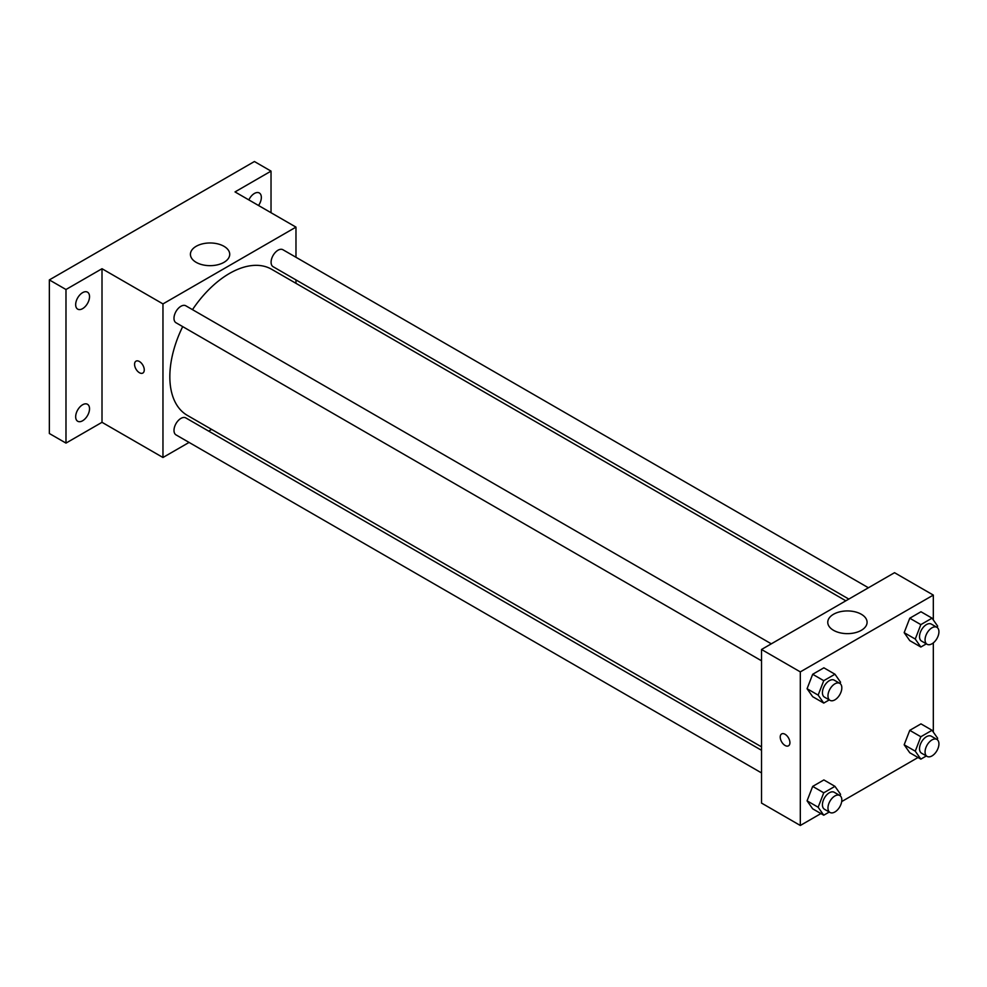 <?xml version="1.0" encoding="UTF-8"?>
<svg xmlns="http://www.w3.org/2000/svg" width="987" height="987" viewBox="0 0 987 987"><rect width="100%" height="100%" fill="white"/><g stroke="black" fill="none" stroke-linecap="round" stroke-linejoin="round"><path stroke-width="1.48" d="M189.085 442.423L162.966 457.499L102.006 422.313L65.981 443.101L49.35 433.503L49.35 279.913L254.412 161.523L271.03 171.121L271.03 212.723M211.637 429.394L208.676 431.109M82.6 420.77A9.796 5.651 -60 0 1 77.702 421.252A9.796 5.651 -60 0 1 76.196 413.405A9.796 5.651 -60 0 1 82.6 404.769A9.796 5.651 -60 0 1 87.498 404.288A9.796 5.651 -60 0 1 89.003 412.134A9.796 5.651 -60 0 1 82.6 420.77M82.6 308.647A9.796 5.651 -60 0 1 77.702 309.141A9.796 5.651 -60 0 1 76.196 301.282A9.796 5.651 -60 0 1 82.6 292.658A9.796 5.651 -60 0 1 87.498 292.164A9.796 5.651 -60 0 1 89.003 300.023A9.796 5.651 -60 0 1 82.6 308.647M102.006 422.313L102.006 268.723L65.981 289.512L49.35 279.913M65.981 443.101L65.981 289.512M162.966 457.499L162.966 303.91L102.006 268.723M162.966 303.91L295.977 227.121L235.017 191.922L271.03 171.121M196.179 262.345A19.654 11.35 180 0 1 190.417 254.313A19.654 11.35 180 0 1 210.071 242.975A19.654 11.35 180 0 1 229.724 254.313A19.654 11.35 180 0 1 217.596 264.8A19.654 11.35 180 0 1 196.179 262.345M248.847 199.905A9.796 5.651 -60 0 1 254.412 193.464A9.796 5.651 -60 0 1 259.31 192.971A9.796 5.651 -60 0 1 258.532 205.506M182.694 326.611A84.339 48.696 120 0 0 169.838 376.738A84.339 48.696 120 0 0 187.308 415.354L761.52 746.863M845.847 600.799L271.635 269.278A84.339 48.696 120 0 0 192.49 309.647M295.977 227.121L295.977 257.274M295.977 279.901L295.977 283.331M868.412 587.771L282.924 249.736A9.796 5.651 120 0 0 275.373 252.364A9.796 5.651 120 0 0 271.092 262.221A9.796 5.651 120 0 0 273.115 266.712L848.82 599.084M761.52 750.293L185.815 417.92A9.796 5.651 120 0 0 178.265 420.548A9.796 5.651 120 0 0 173.996 430.406A9.796 5.651 120 0 0 176.019 434.885L761.52 772.92M761.52 660.796L176.019 322.761A9.796 5.651 -60 0 1 176.019 311.448A9.796 5.651 -60 0 1 185.815 305.797L771.316 643.832M144.262 369.915A6.86 3.96 60 0 1 142.844 373.049A6.86 3.96 60 0 1 135.984 369.089A6.86 3.96 60 0 1 135.984 361.168A6.86 3.96 60 0 1 141.264 363.006A6.86 3.96 60 0 1 144.262 369.915M142.844 373.049A6.86 3.96 60 0 1 135.984 369.089A6.86 3.96 60 0 1 135.984 361.168M820.925 813.572L800.309 825.477L761.52 803.073L761.52 649.483L894.53 572.694L933.32 595.087L933.32 619.972M918.021 757.51L841.689 801.58M909.767 640.625L904.166 632.655L909.767 618.22L920.97 611.755L909.767 618.22L904.166 632.655L909.767 640.625L920.846 647.028L915.257 639.058L920.846 624.623L932.049 618.158L937.65 626.128L937.132 627.461M812.671 808.809L807.07 800.839L812.671 786.405L823.874 779.94L812.671 786.405L807.07 800.839L812.671 808.809L823.75 815.2L818.149 807.243L823.75 792.808L834.953 786.343L840.554 794.301L840.036 795.645M933.32 642.87L933.32 732.095M800.309 825.477L800.309 671.888L933.32 595.087M909.767 752.748L904.166 744.778L909.767 730.343L920.97 723.878L909.767 730.343L904.166 744.778L909.767 752.748L920.846 759.139L915.257 751.181L920.846 736.746L932.049 730.281L937.65 738.251L937.132 739.584M812.671 696.686L807.07 688.716L812.671 674.281L823.874 667.817L812.671 674.281L807.07 688.716L812.671 696.686L823.75 703.077L818.149 695.119L823.75 680.685L834.953 674.22L840.554 682.19L840.036 683.522M800.309 671.888L761.52 649.483M833.521 630.311A19.654 11.35 180 0 1 827.76 622.291A19.654 11.35 180 0 1 847.426 610.941A19.654 11.35 180 0 1 867.079 622.291A19.654 11.35 180 0 1 854.939 632.778A19.654 11.35 180 0 1 833.521 630.311M789.921 742.68A6.86 3.96 60 0 1 788.502 745.814A6.86 3.96 60 0 1 781.642 741.854A6.86 3.96 60 0 1 781.642 733.933A6.86 3.96 60 0 1 786.923 735.771A6.86 3.96 60 0 1 789.921 742.68M788.502 745.814A6.86 3.96 60 0 1 781.642 741.854A6.86 3.96 60 0 1 781.642 733.933M829.253 699.906L823.75 703.077M839.789 683.362L834.249 680.166A9.796 5.651 120 0 0 826.699 682.794A9.796 5.651 120 0 0 822.43 692.652A9.796 5.651 120 0 0 824.453 697.13L829.993 700.338A9.796 5.651 120 0 0 839.789 694.675A9.796 5.651 120 0 0 839.789 683.362A9.796 5.651 120 0 0 832.238 685.99A9.796 5.651 120 0 0 827.97 695.847A9.796 5.651 120 0 0 829.993 700.338M818.149 695.119L807.07 688.716M823.75 680.685L812.671 674.281M834.953 674.22L823.874 667.817M926.349 643.845L920.846 647.028M936.897 627.313L931.346 624.105A9.796 5.651 120 0 0 923.795 626.733A9.796 5.651 120 0 0 919.526 636.59A9.796 5.651 120 0 0 921.55 641.081L927.089 644.277A9.796 5.651 120 0 0 936.897 638.614A9.796 5.651 120 0 0 936.897 627.313A9.796 5.651 120 0 0 929.347 629.928A9.796 5.651 120 0 0 925.066 639.786A9.796 5.651 120 0 0 927.089 644.277M915.257 639.058L904.166 632.655M920.846 624.623L909.767 618.22M932.049 618.158L920.97 611.755M829.253 812.03L823.75 815.2M839.789 795.485L834.249 792.29A9.796 5.651 120 0 0 826.699 794.905A9.796 5.651 120 0 0 822.43 804.775A9.796 5.651 120 0 0 824.453 809.254L829.993 812.461A9.796 5.651 120 0 0 839.789 806.798A9.796 5.651 120 0 0 839.789 795.485A9.796 5.651 120 0 0 832.238 798.113A9.796 5.651 120 0 0 827.97 807.971A9.796 5.651 120 0 0 829.993 812.461M818.149 807.243L807.07 800.839M823.75 792.808L812.671 786.405M834.953 786.343L823.874 779.94M926.349 755.968L920.846 759.139M936.897 739.423L931.346 736.228A9.796 5.651 120 0 0 923.795 738.856A9.796 5.651 120 0 0 919.526 748.714A9.796 5.651 120 0 0 921.55 753.192L927.089 756.4A9.796 5.651 120 0 0 936.897 750.737A9.796 5.651 120 0 0 936.897 739.423A9.796 5.651 120 0 0 929.347 742.051A9.796 5.651 120 0 0 925.066 751.909A9.796 5.651 120 0 0 927.089 756.4M915.257 751.181L904.166 744.778M920.846 736.746L909.767 730.343M932.049 730.281L920.97 723.878"/></g></svg>
